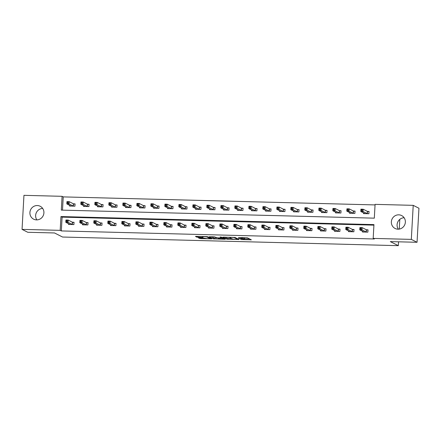 <?xml version="1.0" encoding="UTF-8"?>
<svg xmlns="http://www.w3.org/2000/svg" width="441" height="441" viewBox="0 0 441 441"><rect width="100%" height="100%" fill="white"/><g stroke="black" fill="none" stroke-linecap="round" stroke-linejoin="round"><path stroke-width="0.66" d="M240.582 239.584L251.37 239.827L247.324 237.776L238.383 237.589A2.916 0.336 -176.8 0 1 241.922 238.03L242.258 238.201A2.916 0.336 -176.8 0 1 242.352 238.289A2.916 0.336 -176.8 0 1 240.163 238.493L238.493 238.526L240.477 238.653A2.916 0.336 -176.8 0 1 244.016 239.088L244.353 239.259A2.916 0.336 -176.8 0 1 244.441 239.347A2.916 0.336 -176.8 0 1 242.252 239.551L240.582 239.584M37.314 205.539A7.238 6.951 116.9 0 1 40.181 206.261A7.238 6.951 116.9 0 1 43.665 214.414A7.238 6.951 116.9 0 1 36.509 219.888A7.238 6.951 116.9 0 1 33.643 219.166A7.238 6.951 116.9 0 1 30.153 211.013A7.238 6.951 116.9 0 1 37.314 205.539M398.758 214.833A7.238 6.951 116.9 0 1 401.63 215.555A7.238 6.951 116.9 0 1 405.114 223.708A7.238 6.951 116.9 0 1 397.958 229.182A7.238 6.951 116.9 0 1 395.092 228.46A7.238 6.951 116.9 0 1 391.602 220.307A7.238 6.951 116.9 0 1 398.758 214.833M199.056 237.826L198.4 237.92L200.644 238.631L211.719 238.835L207.639 236.756L206.537 236.619L196.14 236.354L195.457 236.415L196.857 237.137L202.413 237.39L203.097 237.33L202.386 236.955A2.437 0.281 -176.8 0 1 202.314 236.878A2.437 0.281 -176.8 0 1 204.448 236.718A2.437 0.281 -176.8 0 1 207.099 237.076L209.767 238.427A2.437 0.281 -176.8 0 1 209.844 238.498A2.437 0.281 -176.8 0 1 207.705 238.658A2.437 0.281 -176.8 0 1 205.054 238.305L199.056 237.826M413.217 205.346L418.95 208.246L417.048 242.285L390.307 241.602L398.328 245.665L62.545 237.032L54.524 232.964L27.783 232.28L22.05 229.375L23.952 195.335L62.087 196.317L61.321 210.114L374.31 218.163L375.082 204.365L413.217 205.346L411.315 239.386L373.18 238.405L373.951 224.607L60.957 216.559L60.185 230.356L22.05 229.375M417.048 242.285L411.315 239.386M373.918 225.153L62.104 217.137L61.332 230.935L374.326 238.983L373.18 238.405M61.332 230.935L60.185 230.356M226.928 239.198L239.083 239.513L235.036 237.462L222.848 237.12L226.928 239.198L226.983 238.278L231.448 238.504M224.734 239.254L213.235 238.846L209.155 236.767L214.287 236.817L217.033 237.787L221.09 238.002L221.746 237.908L220.015 237.021L221.272 237.076L225.39 239.16L224.734 239.254L224.756 238.84M398.328 245.665L398.548 241.811M399.259 229.094L399.8 219.375M362.535 231.266L362.496 231.999L367.877 232.142L368.009 229.838L366.554 229.805M348.539 230.908L348.495 231.641L353.88 231.779L354.007 229.48L352.557 229.441M334.537 230.549L334.498 231.282L339.879 231.42L340.011 229.122L338.556 229.083M320.541 230.185L320.497 230.924L325.882 231.062L326.009 228.758L324.559 228.725M306.539 229.827L306.501 230.56L311.886 230.698L312.013 228.399L310.558 228.361M292.543 229.469L292.499 230.202L297.884 230.34L298.017 228.041L296.561 228.003M278.547 229.105L278.503 229.844L283.888 229.982L284.015 227.683L282.565 227.644M264.545 228.747L264.506 229.48L269.886 229.618L270.019 227.319L268.563 227.28M250.549 228.388L250.505 229.122L255.89 229.259L256.017 226.961L254.567 226.922M236.547 228.03L236.508 228.763L241.894 228.901L242.021 226.602L240.565 226.564M222.551 227.666L222.507 228.399L227.892 228.543L228.019 226.239L226.569 226.205M208.554 227.308L208.51 228.041L213.896 228.179L214.023 225.88L212.573 225.842M194.553 226.95L194.514 227.683L199.894 227.821L200.027 225.522L198.571 225.483M180.556 226.586L180.512 227.324L185.898 227.462L186.025 225.158L184.575 225.125M166.555 226.227L166.516 226.961L171.902 227.098L172.029 224.8L170.573 224.761M152.558 225.869L152.514 226.602L157.9 226.74L158.027 224.441L156.577 224.403M138.557 225.511L138.518 226.244L143.904 226.382L144.031 224.083L142.581 224.045M124.56 225.147L124.522 225.88L129.902 226.024L130.034 223.719L128.579 223.686M110.564 224.789L110.52 225.522L115.906 225.66L116.033 223.361L114.583 223.322M96.562 224.43L96.524 225.164L101.91 225.301L102.036 223.003L100.581 222.964M82.566 224.067L82.522 224.805L87.908 224.943L88.035 222.639L86.585 222.606M68.564 223.708L68.526 224.441L73.912 224.579L74.038 222.281L72.589 222.242M375.048 204.916L63.234 196.895L62.495 210.148M363.566 212.865L363.522 213.604L368.908 213.742L369.034 211.437L367.585 211.404M349.564 212.507L349.526 213.24L354.906 213.378L355.038 211.079L353.583 211.041M335.568 212.149L335.524 212.882L340.91 213.02L341.036 210.721L339.587 210.682M321.566 211.785L321.528 212.523L326.913 212.661L327.04 210.363L325.585 210.324M307.57 211.426L307.531 212.16L312.912 212.297L313.044 209.999L311.589 209.96M293.574 211.068L293.53 211.801L298.915 211.939L299.042 209.64L297.592 209.602M279.572 210.71L279.533 211.443L284.914 211.581L285.046 209.282L283.591 209.243M265.576 210.346L265.532 211.079L270.917 211.222L271.044 208.918L269.594 208.885M251.574 209.988L251.535 210.721L256.921 210.859L257.048 208.56L255.593 208.521M237.578 209.629L237.534 210.363L242.919 210.5L243.052 208.202L241.596 208.163M223.581 209.266L223.537 210.004L228.923 210.142L229.05 207.838L227.6 207.805M209.58 208.907L209.541 209.64L214.921 209.778L215.054 207.479L213.598 207.441M195.584 208.549L195.539 209.282L200.925 209.42L201.052 207.121L199.602 207.083M181.582 208.191L181.543 208.924L186.929 209.062L187.056 206.763L185.6 206.724M167.586 207.827L167.541 208.56L172.927 208.703L173.054 206.399L171.604 206.366M153.584 207.468L153.545 208.202L158.931 208.339L159.058 206.041L157.608 206.002M139.588 207.11L139.549 207.843L144.929 207.981L145.061 205.682L143.606 205.644M125.591 206.746L125.547 207.485L130.933 207.623L131.06 205.319L129.61 205.285M111.59 206.388L111.551 207.121L116.937 207.259L117.063 204.96L115.608 204.922M97.593 206.03L97.549 206.763L102.935 206.901L103.062 204.602L101.612 204.563M83.592 205.666L83.553 206.405L88.939 206.542L89.065 204.244L87.616 204.205M69.595 205.308L69.557 206.041L74.937 206.179L75.069 203.88L73.614 203.841M63.234 196.895L62.087 196.317M62.104 217.137L60.957 216.559M398.328 229.182A7.238 6.951 116.9 0 1 397.887 221.768A7.238 6.951 116.9 0 1 404.121 217.733M36.879 219.888A7.238 6.951 116.9 0 1 36.438 212.474A7.238 6.951 116.9 0 1 42.672 208.439M244.441 239.347L244.496 238.427A2.916 0.336 -176.8 0 0 244.402 238.338L244.353 239.259M242.374 237.848A2.916 0.336 -176.8 0 1 244.066 238.168L244.402 238.338M244.468 238.84L249.678 238.972M224.623 237.087L226.983 238.278M237.142 239.419L237.605 239.353L234.05 237.556L231.999 237.423A2.916 0.336 -176.8 0 0 229.811 237.627A2.916 0.336 -176.8 0 0 229.899 237.716L232.33 238.95A2.916 0.336 -176.8 0 0 235.869 239.386L237.142 239.419M218.466 237.931L214.392 238.063L214.337 238.983M210.925 236.734L214.392 238.063M217.788 237.908L218.742 238.653A2.437 0.281 -176.8 0 0 221.393 239.005A2.437 0.281 -176.8 0 0 223.526 238.846A2.437 0.281 -176.8 0 0 223.449 238.774L222.512 238.294L218.455 238.085M361.212 210.644L362.111 210.666L362.166 209.745L361.267 209.723L360.799 211.471L360.931 209.166L363.175 209.227L363.042 211.526L360.799 211.471L364.977 213.637M369.018 211.708L367.347 211.338L363.175 209.227L362.166 209.745M367.452 213.703L363.042 211.526L362.111 210.666M360.931 209.166L361.267 209.723M361.085 229.066L361.135 228.146L360.236 228.124L360.187 229.044L361.085 229.066L362.017 229.926L359.773 229.866L359.9 227.567L362.144 227.628L362.017 229.926L366.427 232.104M363.946 232.038L359.773 229.866L360.187 229.044M361.135 228.146L362.144 227.628L366.317 229.739L367.992 230.108M360.236 228.124L359.9 227.567M347.216 210.285L348.114 210.307L348.164 209.387L347.265 209.365L346.802 211.107L346.929 208.808L349.173 208.863L349.046 211.167L346.802 211.107L350.975 213.279M355.022 211.349L353.346 210.98L349.173 208.863L348.164 209.387M353.456 213.345L349.046 211.167L348.114 210.307M346.929 208.808L347.265 209.365M333.22 209.927L334.113 209.949L334.168 209.028L333.269 209.006L332.806 210.748L332.933 208.45L335.177 208.505L335.05 210.804L332.806 210.748L336.979 212.92M341.025 210.985L339.35 210.622L335.177 208.505L334.168 209.028M339.46 212.981L335.05 210.804L334.113 209.949M332.933 208.45L333.269 209.006M347.084 228.708L347.139 227.788L346.24 227.765L346.185 228.686L347.084 228.708L348.015 229.568L345.772 229.507L345.904 227.209L348.147 227.264L348.015 229.568L352.425 231.74M349.95 231.679L345.772 229.507L346.185 228.686M347.139 227.788L348.147 227.264L352.32 229.381L353.991 229.75M346.24 227.765L345.904 227.209M333.087 228.35L333.137 227.429L332.238 227.407L332.189 228.322L333.087 228.35L334.019 229.204L331.775 229.149L331.902 226.85L334.146 226.906L334.019 229.204L338.429 231.382M335.948 231.321L331.775 229.149L332.189 228.322M333.137 227.429L334.146 226.906L338.319 229.017L339.994 229.386M332.238 227.407L331.902 226.85M319.218 209.563L320.116 209.585L320.166 208.67L319.273 208.643L318.804 210.39L318.937 208.086L321.18 208.146L321.048 210.445L318.804 210.39L322.977 212.556M327.024 210.627L325.348 210.258L321.18 208.146L320.166 208.67M325.458 212.623L321.048 210.445L320.116 209.585M318.937 208.086L319.273 208.643M305.222 209.205L306.12 209.227L306.17 208.306L305.271 208.284L304.808 210.026L304.935 207.728L307.179 207.788L307.052 210.087L304.808 210.026L308.981 212.198M313.027 210.269L311.352 209.899L307.179 207.788L306.17 208.306M311.462 212.264L307.052 210.087L306.12 209.227M304.935 207.728L305.271 208.284M291.22 208.847L292.118 208.869L292.174 207.948L291.275 207.926L290.806 209.668L290.939 207.369L293.182 207.424L293.05 209.729L290.806 209.668L294.985 211.84M299.026 209.91L297.355 209.541L293.182 207.424L292.174 207.948M297.46 211.9L293.05 209.729L292.118 208.869M290.939 207.369L291.275 207.926M319.086 227.986L319.141 227.065L318.242 227.043L318.193 227.964L319.086 227.986L320.023 228.846L317.779 228.791L317.906 226.487L320.149 226.547L320.023 228.846L324.433 231.023M321.974 230.919L317.779 228.791L318.193 227.964M319.141 227.065L320.149 226.547L324.322 228.659L325.998 229.028M318.242 227.043L317.906 226.487M305.089 227.628L305.139 226.707L304.246 226.685L304.191 227.606L305.089 227.628L306.021 228.488L303.777 228.427L303.91 226.128L306.153 226.189L306.021 228.488L310.431 230.665M307.95 230.599L303.777 228.427L304.191 227.606M305.139 226.707L306.153 226.189L310.321 228.3L311.996 228.67M304.246 226.685L303.91 226.128M291.093 227.269L291.143 226.349L290.244 226.327L290.195 227.247L291.093 227.269L292.025 228.124L289.781 228.069L289.908 225.77L292.151 225.825L292.025 228.124L296.435 230.301M293.954 230.241L289.781 228.069L290.195 227.247M291.143 226.349L292.151 225.825L296.324 227.942L298 228.306M290.244 226.327L289.908 225.77M277.091 226.906L277.146 225.99L276.248 225.963L276.193 226.883L277.091 226.906L278.023 227.765L275.779 227.71L275.912 225.406L278.155 225.467L278.023 227.765L282.433 229.943M279.958 229.877L275.779 227.71L276.193 226.883M277.146 225.99L278.155 225.467L282.328 227.578L283.998 227.947M276.248 225.963L275.912 225.406M263.095 226.547L263.145 225.627L262.246 225.605L262.197 226.525L263.095 226.547L264.027 227.407L261.783 227.347L261.91 225.048L264.153 225.108L264.027 227.407L268.437 229.585M265.956 229.518L261.783 227.347L262.197 226.525M263.145 225.627L264.153 225.108L268.326 227.22L270.002 227.589M262.246 225.605L261.91 225.048M249.093 226.189L249.148 225.268L248.25 225.246L248.2 226.167L249.093 226.189L250.03 227.049L247.787 226.988L247.914 224.69L250.157 224.745L250.03 227.049L254.435 229.221M251.96 229.16L247.787 226.988L248.2 226.167M249.148 225.268L250.157 224.745L254.33 226.861L256.006 227.231M248.25 225.246L247.914 224.69M235.097 225.831L235.147 224.91L234.254 224.888L234.199 225.803L235.097 225.831L236.029 226.685L233.785 226.63L233.917 224.331L236.155 224.386L236.029 226.685L240.439 228.862M237.958 228.802L233.785 226.63L234.199 225.803M235.147 224.91L236.155 224.386L240.328 226.498L242.004 226.867M234.254 224.888L233.917 224.331M221.101 225.467L221.15 224.546L220.252 224.524L220.202 225.445L221.101 225.467L222.032 226.327L219.789 226.272L219.916 223.967L222.159 224.028L222.032 226.327L226.442 228.504M223.962 228.438L219.789 226.272L220.202 225.445M221.15 224.546L222.159 224.028L226.332 226.139L228.008 226.509M220.252 224.524L219.916 223.967M207.099 225.108L207.154 224.188L206.256 224.166L206.201 225.086L207.099 225.108L208.031 225.968L205.787 225.908L205.919 223.609L208.163 223.664L208.031 225.968L212.441 228.146M209.966 228.08L205.787 225.908L206.201 225.086M207.154 224.188L208.163 223.664L212.336 225.781L214.006 226.15M206.256 224.166L205.919 223.609M193.103 224.75L193.152 223.83L192.254 223.808L192.204 224.728L193.103 224.75L194.034 225.605L191.791 225.549L191.918 223.251L194.161 223.306L194.034 225.605L198.444 227.782M195.964 227.721L191.791 225.549L192.204 224.728M193.152 223.83L194.161 223.306L198.334 225.417L200.01 225.786M192.254 223.808L191.918 223.251M179.101 224.386L179.156 223.471L178.258 223.444L178.208 224.364L179.101 224.386L180.038 225.246L177.795 225.191L177.921 222.887L180.165 222.948L180.038 225.246L184.443 227.424M181.968 227.358L177.795 225.191L178.208 224.364M179.156 223.471L180.165 222.948L184.338 225.059L186.014 225.428M178.258 223.444L177.921 222.887M165.105 224.028L165.155 223.107L164.261 223.085L164.206 224.006L165.105 224.028L166.036 224.888L163.793 224.827L163.92 222.529L166.163 222.589L166.036 224.888L170.446 227.065M167.966 226.999L163.793 224.827L164.206 224.006M165.155 223.107L166.163 222.589L170.336 224.701L172.012 225.07M164.261 223.085L163.92 222.529M151.109 223.67L151.158 222.749L150.26 222.727L150.21 223.648L151.109 223.67L152.04 224.53L149.797 224.469L149.923 222.17L152.167 222.225L152.04 224.53L156.45 226.702M153.97 226.641L149.797 224.469L150.21 223.648M151.158 222.749L152.167 222.225L156.34 224.342L158.016 224.706M150.26 222.727L149.923 222.17M137.107 223.311L137.157 222.391L136.263 222.363L136.208 223.284L137.107 223.311L138.039 224.166L135.795 224.111L135.927 221.812L138.171 221.867L138.039 224.166L142.449 226.343M139.973 226.277L135.795 224.111L136.208 223.284M137.157 222.391L138.171 221.867L142.344 223.978L144.014 224.348M136.263 222.363L135.927 221.812M123.111 222.948L123.16 222.027L122.262 222.005L122.212 222.925L123.111 222.948L124.042 223.808L121.799 223.747L121.925 221.448L124.169 221.509L124.042 223.808L128.452 225.985M125.972 225.919L121.799 223.747L122.212 222.925M123.16 222.027L124.169 221.509L128.342 223.62L130.018 223.989M122.262 222.005L121.925 221.448M109.109 222.589L109.164 221.669L108.266 221.647L108.216 222.567L109.109 222.589L110.041 223.449L107.802 223.389L107.929 221.09L110.173 221.145L110.041 223.449L114.451 225.621M111.975 225.56L107.802 223.389L108.216 222.567M109.164 221.669L110.173 221.145L114.346 223.262L116.022 223.631M108.266 221.647L107.929 221.09M95.113 222.231L95.162 221.31L94.264 221.288L94.214 222.203L95.113 222.231L96.044 223.085L93.801 223.03L93.927 220.732L96.171 220.787L96.044 223.085L100.454 225.263M97.974 225.202L93.801 223.03L94.214 222.203M95.162 221.31L96.171 220.787L100.344 222.898L102.02 223.267M94.264 221.288L93.927 220.732M81.116 221.867L81.166 220.947L80.268 220.924L80.218 221.845L81.116 221.867L82.048 222.727L79.804 222.672L79.931 220.368L82.175 220.428L82.048 222.727L86.458 224.904M83.999 224.8L79.804 222.672L80.218 221.845M81.166 220.947L82.175 220.428L86.348 222.54L88.024 222.909M80.268 220.924L79.931 220.368M277.224 208.483L278.122 208.51L278.172 207.59L277.273 207.562L276.81 209.31L276.937 207.011L279.181 207.066L279.054 209.365L276.81 209.31L280.983 211.482M285.029 209.547L283.354 209.177L279.181 207.066L278.172 207.59M283.464 211.542L279.054 209.365L278.122 208.51M276.937 207.011L277.273 207.562M263.227 208.124L264.12 208.146L264.176 207.226L263.277 207.204L262.814 208.951L262.941 206.647L265.184 206.708L265.058 209.006L262.814 208.951L266.987 211.118M271.033 209.188L269.357 208.819L265.184 206.708L264.176 207.226M269.468 211.184L265.058 209.006L264.12 208.146M262.941 206.647L263.277 207.204M249.226 207.766L250.124 207.788L250.174 206.868L249.281 206.846L248.812 208.587L248.945 206.289L251.188 206.344L251.056 208.648L248.812 208.587L252.985 210.759M257.031 208.83L255.356 208.461L251.188 206.344L250.174 206.868M255.466 210.826L251.056 208.648L250.124 207.788M248.945 206.289L249.281 206.846M235.229 207.408L236.128 207.43L236.178 206.509L235.279 206.487L234.816 208.229L234.943 205.93L237.186 205.986L237.06 208.284L234.816 208.229L238.989 210.401M243.035 208.466L241.359 208.097L237.186 205.986L236.178 206.509M241.47 210.462L237.06 208.284L236.128 207.43M234.943 205.93L235.279 206.487M221.228 207.044L222.126 207.066L222.181 206.151L221.283 206.123L220.814 207.871L220.947 205.567L223.19 205.627L223.058 207.926L220.814 207.871L224.993 210.037M229.033 208.108L227.363 207.739L223.19 205.627L222.181 206.151M227.468 210.103L223.058 207.926L222.126 207.066M220.947 205.567L221.283 206.123M207.231 206.686L208.13 206.708L208.18 205.787L207.281 205.765L206.818 207.507L206.945 205.208L209.188 205.269L209.062 207.568L206.818 207.507L210.991 209.679M215.037 207.75L213.361 207.38L209.188 205.269L208.18 205.787M213.472 209.745L209.062 207.568L208.13 206.708M206.945 205.208L207.281 205.765M193.235 206.327L194.128 206.349L194.183 205.429L193.285 205.407L192.822 207.149L192.949 204.85L195.192 204.905L195.065 207.209L192.822 207.149L196.995 209.321M201.041 207.386L199.365 207.022L195.192 204.905L194.183 205.429M199.47 209.381L195.065 207.209L194.128 206.349M192.949 204.85L193.285 205.407M179.233 205.964L180.132 205.991L180.182 205.071L179.289 205.043L178.82 206.79L178.952 204.492L181.19 204.547L181.064 206.846L178.82 206.79L182.993 208.957M187.039 207.027L185.363 206.658L181.19 204.547L180.182 205.071M185.474 209.023L181.064 206.846L180.132 205.991M178.952 204.492L179.289 205.043M165.237 205.605L166.136 205.627L166.185 204.707L165.287 204.685L164.824 206.427L164.951 204.128L167.194 204.189L167.067 206.487L164.824 206.427L168.997 208.599M173.043 206.669L171.367 206.3L167.194 204.189L166.185 204.707M171.477 208.665L167.067 206.487L166.136 205.627M164.951 204.128L165.287 204.685M151.235 205.247L152.134 205.269L152.189 204.348L151.291 204.326L150.822 206.068L150.954 203.77L153.198 203.825L153.066 206.129L150.822 206.068L155.017 208.196M159.041 206.311L157.371 205.941L153.198 203.825L152.189 204.348M157.476 208.301L153.066 206.129L152.134 205.269M150.954 203.77L151.291 204.326M137.239 204.883L138.138 204.911L138.187 203.99L137.289 203.968L136.826 205.71L136.953 203.411L139.196 203.466L139.069 205.765L136.826 205.71L141.021 207.838M145.045 205.947L143.369 205.578L139.196 203.466L138.187 203.99M143.479 207.943L139.069 205.765L138.138 204.911M136.953 203.411L137.289 203.968M123.243 204.525L124.136 204.547L124.191 203.626L123.293 203.604L122.83 205.352L122.956 203.047L125.2 203.108L125.073 205.407L122.83 205.352L127.002 207.518M131.049 205.589L129.373 205.219L125.2 203.108L124.191 203.626M129.478 207.584L125.073 205.407L124.136 204.547M122.956 203.047L123.293 203.604M109.241 204.166L110.14 204.189L110.189 203.268L109.296 203.246L108.828 204.988L108.955 202.689L111.198 202.75L111.071 205.048L108.828 204.988L113.001 207.16M117.047 205.23L115.371 204.861L111.198 202.75L110.189 203.268M115.481 207.226L111.071 205.048L110.14 204.189M108.955 202.689L109.296 203.246M95.245 203.808L96.144 203.83L96.193 202.91L95.295 202.888L94.832 204.63L94.958 202.331L97.202 202.386L97.075 204.685L94.832 204.63L99.004 206.801M103.051 204.867L101.375 204.503L97.202 202.386L96.193 202.91M101.485 206.862L97.075 204.685L96.144 203.83M94.958 202.331L95.295 202.888M81.243 203.444L82.142 203.466L82.191 202.551L81.298 202.524L80.83 204.271L80.962 201.967L83.206 202.028L83.073 204.326L80.83 204.271L85.008 206.438M89.049 204.508L87.379 204.139L83.206 202.028L82.191 202.551M87.483 206.504L83.073 204.326L82.142 203.466M80.962 201.967L81.298 202.524M67.247 203.086L68.146 203.108L68.195 202.187L67.297 202.165L66.834 203.907L66.96 201.609L69.204 201.669L69.077 203.968L66.834 203.907L71.007 206.079M75.053 204.15L73.377 203.781L69.204 201.669L68.195 202.187M73.487 206.145L69.077 203.968L68.146 203.108M66.96 201.609L67.297 202.165M67.115 221.509L67.164 220.588L66.271 220.566L66.216 221.487L67.115 221.509L68.046 222.369L65.803 222.308L65.935 220.009L68.179 220.07L68.046 222.369L72.456 224.546M69.976 224.48L65.803 222.308L66.216 221.487M67.164 220.588L68.179 220.07L72.352 222.181L74.022 222.551M66.271 220.566L65.935 220.009M244.066 238.168L244.016 239.088M242.296 237.539L242.258 238.201M241.949 237.528L241.922 238.03M250.742 239.507L250.714 239.921M238.454 239.193L238.427 239.601M228.085 238.416L228.036 239.336M237.638 238.779L237.605 239.353M213.284 237.925L213.235 238.846M221.779 237.33L221.746 237.908M223.482 238.195L223.449 238.774M222.545 237.721L222.512 238.294M209.8 237.848L209.767 238.427M207.121 236.657L207.099 237.076M202.436 236.977L202.413 237.39M198.015 236.398L197.965 237.275M196.901 236.37L196.857 237.137M211.057 238.487L211.035 238.901M200.683 237.87L200.644 238.631M199.575 237.842L199.536 238.493M367.496 211.382L367.37 213.687M367.347 211.338L367.215 213.637M366.19 232.038L366.317 229.739M366.339 232.082L366.465 229.783M353.5 211.024L353.368 213.323M353.346 210.98L353.219 213.279M339.498 210.666L339.372 212.964M339.35 210.622L339.223 212.92M352.188 231.679L352.32 229.381M352.342 231.723L352.469 229.425M338.192 231.321L338.319 229.017M338.341 231.365L338.473 229.066M325.502 210.302L325.37 212.606M325.348 210.258L325.221 212.556M311.5 209.944L311.374 212.242M311.352 209.899L311.225 212.198M297.504 209.585L297.377 211.884M297.355 209.541L297.223 211.84M324.196 230.957L324.322 228.659M324.344 231.007L324.471 228.703M310.194 230.599L310.321 228.3M310.343 230.643L310.475 228.344M296.198 230.241L296.324 227.942M296.346 230.285L296.473 227.986M282.196 229.877L282.328 227.578M282.35 229.926L282.477 227.622M268.2 229.518L268.326 227.22M268.349 229.563L268.481 227.264M254.198 229.16L254.33 226.861M254.352 229.204L254.479 226.906M240.202 228.802L240.328 226.498M240.351 228.846L240.483 226.547M226.205 228.438L226.332 226.139M226.354 228.482L226.481 226.183M212.204 228.08L212.336 225.781M212.358 228.124L212.485 225.825M198.207 227.721L198.334 225.417M198.356 227.765L198.483 225.467M184.206 227.358L184.338 225.059M184.36 227.407L184.487 225.103M170.209 226.999L170.336 224.701M170.358 227.043L170.491 224.745M156.213 226.641L156.34 224.342M156.362 226.685L156.489 224.386M142.211 226.283L142.344 223.978M142.366 226.327L142.493 224.022M128.215 225.919L128.342 223.62M128.364 225.963L128.491 223.664M114.213 225.56L114.346 223.262M114.368 225.605L114.495 223.306M100.217 225.202L100.344 222.898M100.366 225.246L100.498 222.948M86.221 224.838L86.348 222.54M86.37 224.888L86.497 222.584M283.508 209.227L283.376 211.526M283.354 209.177L283.227 211.482M269.506 208.863L269.379 211.162M269.357 208.819L269.231 211.118M255.51 208.505L255.378 210.804M255.356 208.461L255.229 210.759M241.508 208.146L241.381 210.445M241.359 208.097L241.233 210.401M227.512 207.783L227.385 210.087M227.363 207.739L227.231 210.037M213.51 207.424L213.383 209.723M213.361 207.38L213.235 209.679M199.514 207.066L199.387 209.365M199.365 207.022L199.233 209.321M185.518 206.702L185.385 209.006M185.363 206.658L185.237 208.962M171.516 206.344L171.389 208.643M171.367 206.3L171.24 208.599M157.52 205.986L157.393 208.284M157.371 205.941L157.239 208.24M143.518 205.627L143.391 207.926M143.369 205.578L143.242 207.882M129.522 205.263L129.395 207.568M129.373 205.219L129.241 207.518M115.525 204.905L115.393 207.204M115.371 204.861L115.244 207.16M101.524 204.547L101.397 206.846M101.375 204.503L101.248 206.801M87.527 204.183L87.401 206.487M87.379 204.139L87.246 206.438M73.526 203.825L73.399 206.123M73.377 203.781L73.25 206.079M72.219 224.48L72.352 222.181M72.368 224.524L72.5 222.225M242.39 237.539L242.352 238.289M237.655 238.79L237.622 239.375M229.833 237.219L229.811 237.627M221.806 237.346L221.773 237.936M223.559 238.234L223.526 238.846M209.877 237.886L209.844 238.498M202.331 236.514L202.314 236.878"/></g></svg>
